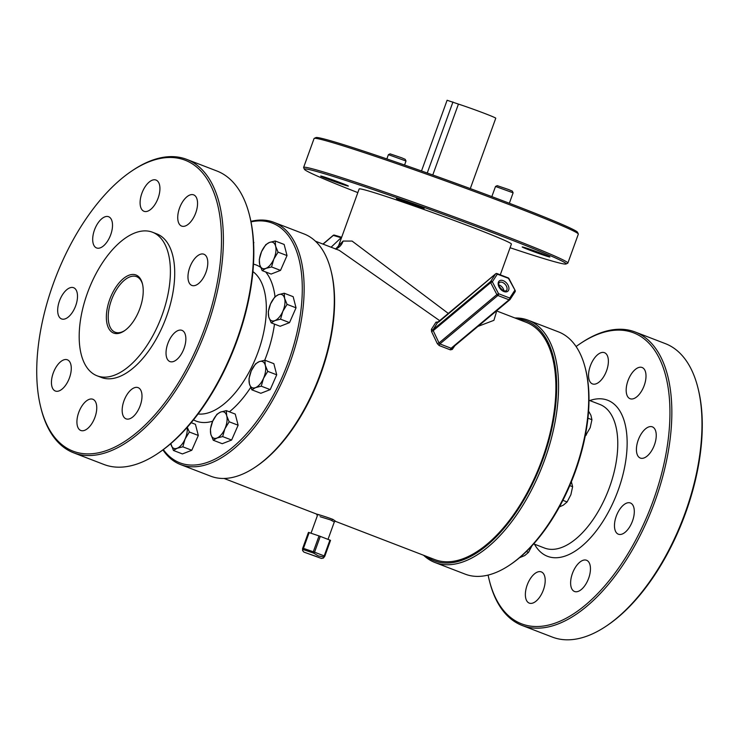 <?xml version="1.0" encoding="UTF-8"?>
<svg xmlns="http://www.w3.org/2000/svg" width="739" height="739" viewBox="0 0 739 739"><rect width="100%" height="100%" fill="white"/><g stroke="black" fill="none" stroke-linecap="round" stroke-linejoin="round"><path stroke-width="1.11" d="M320.283 536.375L314.555 552.19L324.818 556.171A1.339 1.275 -159 0 1 324.809 556.19L324.809 556.19A1.339 1.275 -159 0 1 323.71 556.994L318.343 555.913L313.53 553.068L303.119 549.53A1.339 0.647 -52.8 0 1 303.443 548.384L314.555 552.19A1.339 0.637 129.4 0 1 313.53 553.068A1.339 0.619 -89.5 0 1 313.299 551.737L319.026 535.923L320.283 536.375L330.536 540.357L324.818 556.171A1.339 1.339 0 0 1 324.809 556.19L323.368 558.093L321.419 558.435L303.886 552.088L321.419 558.435M158.128 198.08A16.729 8.443 111.1 0 1 144.003 211.28A16.729 8.443 111.1 0 1 141.897 193.258A16.729 8.443 111.1 0 1 156.021 180.057A16.729 8.443 111.1 0 1 158.128 198.08M110.711 234.743A16.729 8.443 111.1 0 1 96.587 247.953A16.729 8.443 111.1 0 1 94.49 229.931A16.729 8.443 111.1 0 1 108.605 216.73A16.729 8.443 111.1 0 1 110.711 234.743M75.701 305.734A16.729 8.443 111.1 0 1 61.577 318.934A16.729 8.443 111.1 0 1 59.471 300.921A16.729 8.443 111.1 0 1 73.595 287.711A16.729 8.443 111.1 0 1 75.701 305.734M69.475 377.823A16.729 8.443 111.1 0 1 55.351 391.023A16.729 8.443 111.1 0 1 53.245 373.01A16.729 8.443 111.1 0 1 67.369 359.801A16.729 8.443 111.1 0 1 69.475 377.823M94.952 417.286A16.729 8.443 111.1 0 1 80.828 430.486A16.729 8.443 111.1 0 1 78.722 412.464A16.729 8.443 111.1 0 1 92.846 399.263A16.729 8.443 111.1 0 1 94.952 417.286M140.198 405.656A16.729 8.443 111.1 0 1 126.073 418.856A16.729 8.443 111.1 0 1 123.967 400.834A16.729 8.443 111.1 0 1 138.091 387.633A16.729 8.443 111.1 0 1 140.198 405.656M184.057 348.374A16.729 8.443 111.1 0 1 169.933 361.574A16.729 8.443 111.1 0 1 167.827 343.552A16.729 8.443 111.1 0 1 181.951 330.351A16.729 8.443 111.1 0 1 184.057 348.374M205.996 272.238A16.729 8.443 111.1 0 1 191.872 285.439A16.729 8.443 111.1 0 1 189.766 267.426A16.729 8.443 111.1 0 1 203.89 254.225A16.729 8.443 111.1 0 1 205.996 272.238M195.752 212.887A16.729 8.443 111.1 0 1 181.637 226.088A16.729 8.443 111.1 0 1 179.531 208.065A16.729 8.443 111.1 0 1 193.655 194.865A16.729 8.443 111.1 0 1 195.752 212.887M606.58 370.71A16.729 8.443 111.1 0 1 592.456 383.911A16.729 8.443 111.1 0 1 590.35 365.888A16.729 8.443 111.1 0 1 604.474 352.688A16.729 8.443 111.1 0 1 606.58 370.71M543.396 589.916A16.729 8.443 111.1 0 1 529.272 603.116A16.729 8.443 111.1 0 1 527.166 585.094A16.729 8.443 111.1 0 1 541.29 571.894A16.729 8.443 111.1 0 1 543.396 589.916M588.65 578.286A16.729 8.443 111.1 0 1 574.526 591.486A16.729 8.443 111.1 0 1 572.42 573.464A16.729 8.443 111.1 0 1 586.544 560.264A16.729 8.443 111.1 0 1 588.65 578.286M632.501 521.004A16.729 8.443 111.1 0 1 618.377 534.205A16.729 8.443 111.1 0 1 616.271 516.182A16.729 8.443 111.1 0 1 630.395 502.982A16.729 8.443 111.1 0 1 632.501 521.004M654.449 444.869A16.729 8.443 111.1 0 1 640.325 458.069A16.729 8.443 111.1 0 1 638.219 440.056A16.729 8.443 111.1 0 1 652.343 426.856A16.729 8.443 111.1 0 1 654.449 444.869M644.205 385.518A16.729 8.443 111.1 0 1 630.081 398.718A16.729 8.443 111.1 0 1 627.974 380.696A16.729 8.443 111.1 0 1 642.099 367.495A16.729 8.443 111.1 0 1 644.205 385.518M335.432 521.097L334.333 521.919L330.324 519.85L320.098 516.7M319.738 515.185C309.927 512.062 324.301 516.053 333.04 519.452L335.34 521.097M139.883 308.505A31.112 15.704 111.1 0 1 124.3 330.878A31.112 15.704 111.1 0 1 108.328 327.654A31.112 15.704 111.1 0 1 109.695 299.544A31.112 15.704 111.1 0 1 127.699 275.776A31.112 15.704 111.1 0 1 142.433 283.767A31.112 15.704 111.1 0 1 139.883 308.505M142.59 284.432A29.772 15.029 -68.9 0 0 136.567 276.654A29.772 15.029 -68.9 0 0 111.423 300.145A29.772 15.029 -68.9 0 0 115.173 332.227A29.772 15.029 -68.9 0 0 124.854 330.49M488.1 575.081A155.901 78.704 -68.9 0 0 489.163 579.782A155.901 78.704 -68.9 0 0 562.979 619.864A155.901 78.704 -68.9 0 0 653.184 500.765A155.901 78.704 -68.9 0 0 660.066 359.884A155.901 78.704 -68.9 0 0 580.023 343.764A155.901 78.704 -68.9 0 0 576.078 346.536M580.023 343.764L581.122 343.025A157.241 79.387 111.1 0 1 635.124 331.987A157.241 79.387 111.1 0 1 654.911 501.375A157.241 79.387 111.1 0 1 522.15 625.471A157.241 79.387 111.1 0 1 489.486 581.076L489.163 579.782M697.967 388.003L698.281 389.287A155.901 78.704 111.1 0 1 685.524 513.217A155.901 78.704 111.1 0 1 607.43 625.314L606.331 626.053A157.241 79.387 -68.9 0 0 685.09 512.995A157.241 79.387 -68.9 0 0 697.967 388.003A157.241 79.387 -68.9 0 0 665.303 343.607L635.124 331.987M426.154 556.255A128.466 64.856 -68.9 0 0 542.851 459.464A128.466 64.856 -68.9 0 0 517.494 318.971M514.926 317.982A129.805 65.531 111.1 0 1 528.246 320.246A129.805 65.531 111.1 0 1 544.578 460.074A129.805 65.531 111.1 0 1 434.985 562.518A129.805 65.531 111.1 0 1 423.586 555.266M585.39 368.512L585.713 369.796A128.466 64.856 111.1 0 1 575.191 471.916A128.466 64.856 111.1 0 1 510.843 564.291L509.744 565.03A129.805 65.531 -68.9 0 0 574.766 471.694A129.805 65.531 -68.9 0 0 585.39 368.512A129.805 65.531 -68.9 0 0 558.425 331.857L528.246 320.246M163.337 449.598A128.466 64.856 -68.9 0 0 288.441 361.528A128.466 64.856 -68.9 0 0 251.001 221.876M250.9 221.358A129.805 65.531 111.1 0 1 273.836 222.31A129.805 65.531 111.1 0 1 290.168 362.138A129.805 65.531 111.1 0 1 180.575 464.582A129.805 65.531 111.1 0 1 162.922 449.903M330.98 270.576L331.303 271.86A128.466 64.856 111.1 0 1 320.781 373.98A128.466 64.856 111.1 0 1 256.433 466.355L255.334 467.094A129.805 65.531 -68.9 0 0 320.356 373.758A129.805 65.531 -68.9 0 0 330.98 270.576A129.805 65.531 -68.9 0 0 304.015 233.93L273.836 222.31M204.731 328.134A155.901 78.704 -68.9 0 0 211.613 187.253A155.901 78.704 -68.9 0 0 131.57 171.134A155.901 78.704 -68.9 0 0 53.476 283.231A155.901 78.704 -68.9 0 0 40.719 407.152A155.901 78.704 -68.9 0 0 114.527 447.234A155.901 78.704 -68.9 0 0 204.731 328.134M131.57 171.134L132.669 170.395A157.241 79.387 111.1 0 1 186.671 159.356A157.241 79.387 111.1 0 1 206.458 328.744A157.241 79.387 111.1 0 1 73.697 452.841A157.241 79.387 111.1 0 1 41.033 408.445L40.719 407.152M249.514 215.372L249.837 216.656A155.901 78.704 111.1 0 1 237.071 340.587A155.901 78.704 111.1 0 1 158.977 452.684L157.878 453.423A157.241 79.387 -68.9 0 0 236.646 340.365A157.241 79.387 -68.9 0 0 249.514 215.372A157.241 79.387 -68.9 0 0 216.85 170.977L186.671 159.356M503.915 291.064A5.349 3.418 50.1 0 0 499.324 285.051A5.349 3.418 50.1 0 0 498.733 284.866M323.497 557.372L323.71 556.994A1.339 0.665 92.5 0 0 324.209 555.904L329.927 540.089M335.534 249.117L343.072 241.062L352.078 241.071L448.296 313.428M495.74 311.516L496.368 312.2L493.92 320.338L477.948 326.398M439.668 320.643L339.303 250.373L315.414 241.182M87.47 292.94A76.948 38.844 111.1 0 1 152.437 232.212A76.948 38.844 111.1 0 1 162.118 315.1A76.948 38.844 111.1 0 1 97.151 375.828A76.948 38.844 111.1 0 1 87.47 292.94M152.437 232.212L156.751 233.875A76.948 38.844 111.1 0 1 166.432 316.763A76.948 38.844 111.1 0 1 101.465 377.49L97.151 375.828M500.275 274.825L511.406 244.064A80.957 2.79 -160.1 0 0 456.12 221.192A80.957 2.79 -160.1 0 0 370.063 191.401A80.957 2.79 -160.1 0 0 359.154 188.953L338.388 246.318M314.223 138.378L315.932 137.574A139.172 4.794 19.9 0 1 514.168 205.109A139.172 4.794 19.9 0 1 577.501 232.258L578.304 233.967A140.512 4.84 -160.1 0 0 514.362 206.56A140.512 4.84 -160.1 0 0 314.223 138.378A140.512 4.84 -160.1 0 0 314.084 138.498L303.618 167.42A140.512 4.84 19.9 0 1 371.449 187.521A140.512 4.84 19.9 0 1 503.896 235.482A140.512 4.84 19.9 0 1 567.857 263.075A140.512 4.84 19.9 0 1 567.718 263.204L566.009 264.008A139.172 4.794 -160.1 0 0 502.788 236.554A139.172 4.794 -160.1 0 0 369.639 188.371A139.172 4.794 -160.1 0 0 304.44 169.323A139.172 4.794 -160.1 0 0 357.824 192.611M304.44 169.323L303.637 167.605A140.512 4.84 19.9 0 1 303.618 167.42M327.386 178.94A14.725 0.508 -160.1 0 0 341.261 183.965A14.725 0.508 -160.1 0 0 348.365 186.071A14.725 0.508 -160.1 0 0 341.667 183.18A14.725 0.508 -160.1 0 0 327.783 178.154A14.725 0.508 -160.1 0 0 320.68 176.048A14.725 0.508 -160.1 0 0 327.386 178.94M403.124 201.424A14.725 0.508 -160.1 0 0 416.999 206.449A14.725 0.508 -160.1 0 0 424.103 208.555A14.725 0.508 -160.1 0 0 417.406 205.664A14.725 0.508 -160.1 0 0 403.531 200.638A14.725 0.508 -160.1 0 0 396.418 198.532A14.725 0.508 -160.1 0 0 403.124 201.424M528.893 249.837A14.725 0.508 -160.1 0 0 542.768 254.863A14.725 0.508 -160.1 0 0 549.881 256.969A14.725 0.508 -160.1 0 0 543.174 254.077A14.725 0.508 -160.1 0 0 529.3 249.052A14.725 0.508 -160.1 0 0 522.196 246.946A14.725 0.508 -160.1 0 0 528.893 249.837M421.507 170.977L447.104 100.255L458.439 104.097A23.417 0.804 19.9 0 1 485.107 113.621A23.417 0.804 19.9 0 1 495.767 118.222L470.29 188.602M388.4 154.654L390.118 153.86L401.554 157.749L405.203 159.319L406.007 161.028L388.4 154.654L386.857 158.922M495.518 186.459L497.227 185.655L508.663 189.553L512.312 191.115L513.115 192.824L495.518 186.459L491.832 196.62M454.873 345.695L452.277 349.427L450.393 349.861L439.188 345.547L437.34 343.681L431.53 331.506L431.4 329.354L435.982 322.167A1.339 1.081 -148.8 0 0 437.728 322.296L433.156 329.585L490.585 281.55L495.573 273.92A1.339 1.007 33.2 0 1 497.329 274.16L492.34 281.79A1.339 1.007 -146.8 0 0 490.585 281.55A1.339 0.859 -129.9 0 0 490.474 282.03A1.339 0.859 -129.9 0 0 490.659 282.631L433.22 330.675L439.031 342.951L437.34 343.681M438.033 322.01L435.982 322.167M496.497 310.888L526.205 322.324A127.126 64.182 111.1 0 1 542.204 459.27A127.126 64.182 111.1 0 1 434.865 559.608L335.035 521.18M567.857 263.075L578.323 234.152A140.512 4.84 -160.1 0 0 578.304 233.967M510.076 247.731A139.172 4.794 -160.1 0 0 566.009 264.008M404.566 165.028L406.007 161.028M509.347 203.262L513.115 192.824M452.952 101.982L427.244 173.009M458.439 104.097L432.777 174.986M73.697 452.841L103.876 464.452A157.241 79.387 -68.9 0 0 157.878 453.423M180.575 464.582L210.754 476.202A129.805 65.531 -68.9 0 0 255.334 467.094M434.985 562.518L465.164 574.138A129.805 65.531 -68.9 0 0 509.744 565.03M522.15 625.471L552.329 637.083A157.241 79.387 -68.9 0 0 606.331 626.053M302.565 548.624A1.339 1.293 18.6 0 1 302.574 548.587L308.523 532.385L319.026 535.923M308.311 532.745L302.593 548.56A1.339 1.293 18.6 0 1 302.593 548.56L302.796 548.199A1.339 1.275 -159 0 0 303.119 549.53L302.898 549.918M331.081 247.214L341.122 237.727L333.317 235.408L323.091 244.138M341.603 237.441A1.339 1.155 106.5 0 0 341.122 237.727M322.943 244.082L333.234 235.325A1.339 1.339 0 0 1 334.407 235.113L341.658 237.274L334.481 235.141A1.339 1.155 106.5 0 0 333.317 235.408L333.289 235.436M509.698 299.812L451.113 348.245L509.042 299.794L497.846 295.48A1.339 0.674 111.1 0 0 498.566 293.725L492.34 281.79L490.659 282.631L496.876 294.575L498.566 293.725L509.762 298.039L514.75 290.409A1.339 1.007 33.2 0 1 515.083 291.803L515.083 291.803A1.339 1.007 33.2 0 1 514.926 291.979M452.277 349.427A1.339 0.933 -145.2 0 1 451.972 348.134L509.836 299.729A1.339 0.859 -129.9 0 0 509.947 299.609A1.339 1.007 -146.8 0 0 510.095 299.434L515.083 291.803A1.339 1.339 0 0 0 515.148 290.455L508.931 278.511A1.339 1.339 0 0 0 508.22 277.882L497.024 273.569A1.339 1.339 0 0 0 495.684 273.79A1.339 0.859 -129.9 0 0 495.573 273.92L438.541 322.186M431.53 331.506L433.22 330.675L433.156 329.585A1.339 1.016 33 0 1 431.4 329.354M508.931 278.511L497.329 274.16A1.339 0.674 111.1 0 0 497.024 273.569M515.148 290.455L508.534 278.474A1.339 0.674 111.1 0 0 508.22 277.882M439.188 345.547A1.339 0.674 -68.9 0 1 439.336 344.827A1.339 0.674 -68.9 0 1 439.917 343.931L439.031 342.951L496.876 294.575A1.339 0.859 -129.9 0 0 497.846 295.48L439.917 343.931L451.113 348.245A1.339 0.674 -68.9 0 0 450.541 349.141A1.339 0.674 -68.9 0 0 450.393 349.861M510.095 299.434L510.095 299.434A1.339 1.007 -146.8 0 0 509.762 298.039A1.339 0.674 111.1 0 1 509.042 299.794A1.339 0.859 -129.9 0 0 509.836 299.729A1.339 1.339 0 0 0 510.095 299.434M452.102 347.986L451.113 348.245L452.102 347.986M588.567 411.069L590.914 415.281L591.93 419.715L590.184 427.724L585.149 436.306M587.93 418.172L591.93 419.715M585.482 434.606L586.415 434.966M571.386 481.782L572.623 486.705L570.877 494.724L567.109 501.957L563.33 505.143L559.405 506.926M569.778 485.615L572.623 486.705M562.896 500.331L567.109 501.957M526.371 551.543L528.514 552.366L524.736 555.552L518.935 557.963M532.283 545.133L528.514 552.366M248.997 378.691L249.422 383.874L251.87 389.832L255.555 387.615L261.255 386.174L263.5 378.377L267.758 371.366L265.31 365.399L264.885 360.216L259.186 361.657L255.5 363.884L251.242 370.895L248.997 378.691M264.885 360.216L273.846 363.671L276.719 374.812L270.215 389.619L260.83 393.287L251.87 389.832M276.719 374.812L267.758 371.366M270.215 389.619L261.255 386.174M263.5 378.377A14.05 7.094 111.1 0 1 255.555 387.615A14.05 7.094 111.1 0 1 249.422 383.874A14.05 7.094 111.1 0 1 251.242 370.895A14.05 7.094 -68.9 0 1 259.186 361.657A14.05 7.094 111.1 0 1 265.31 365.399A14.05 7.094 111.1 0 1 263.5 378.377M268.303 311.692L268.737 316.874L271.185 322.841L274.862 320.615L280.561 319.174L282.806 311.387L287.074 304.366L284.617 298.408L284.192 293.226L278.492 294.667L274.816 296.884L270.548 303.905L268.303 311.692M284.192 293.226L293.152 296.672L296.034 307.821L289.522 322.629L280.146 326.287L271.185 322.841M296.034 307.821L287.074 304.366M289.522 322.629L280.561 319.174M282.806 311.387A14.05 7.094 111.1 0 1 274.862 320.615A14.05 7.094 111.1 0 1 268.737 316.874A14.05 7.094 111.1 0 1 270.548 303.905A14.05 7.094 -68.9 0 1 278.492 294.667A14.05 7.094 111.1 0 1 284.617 298.408A14.05 7.094 111.1 0 1 282.806 311.387M210.403 429.1L210.827 434.283L213.275 440.241L216.961 438.024L222.661 436.583L224.905 428.786L229.164 421.775L226.716 415.808L226.291 410.625L220.591 412.066L216.906 414.293L212.647 421.304L210.403 429.1M226.291 410.625L235.251 414.08L238.124 425.221L231.621 440.028L222.236 443.696L213.275 440.241M238.124 425.221L229.164 421.775M231.621 440.028L222.661 436.583M224.905 428.786A14.05 7.094 111.1 0 1 216.961 438.024A14.05 7.094 111.1 0 1 210.827 434.283A14.05 7.094 111.1 0 1 212.647 421.304A14.05 7.094 -68.9 0 1 220.591 412.066A14.05 7.094 111.1 0 1 226.716 415.808A14.05 7.094 111.1 0 1 224.905 428.786M187.161 427.419A14.05 7.094 111.1 0 1 185.083 439.021A14.05 7.094 111.1 0 1 177.138 448.259A14.05 7.094 111.1 0 1 171.014 444.518A14.05 7.094 111.1 0 1 170.82 443.612L173.462 450.476L177.138 448.259L182.838 446.818L185.083 439.021L189.35 432.01L187.272 427.299M191.216 422.69L195.429 424.315L198.311 435.456L191.798 450.263L182.422 453.931L173.462 450.476M198.311 435.456L189.35 432.01M191.798 450.263L182.838 446.818M259.297 259.463L259.722 264.645L262.169 270.603L265.855 268.386L271.555 266.945L273.799 259.149L278.058 252.138L275.61 246.179L275.185 240.997L269.486 242.438L265.8 244.655L261.541 251.666L259.297 259.463M275.185 240.997L284.146 244.443L287.018 255.583L280.515 270.391L271.13 274.058L262.169 270.603M287.018 255.583L278.058 252.138M280.515 270.391L271.555 266.945M273.799 259.149A14.05 7.094 111.1 0 1 265.855 268.386A14.05 7.094 111.1 0 1 259.722 264.645A14.05 7.094 111.1 0 1 261.541 251.666A14.05 7.094 -68.9 0 1 269.486 242.438A14.05 7.094 111.1 0 1 275.61 246.179A14.05 7.094 111.1 0 1 273.799 259.149M253.44 240.757L253.542 242.42M253.902 242.558L253.588 243.279M316.809 556.661L305.613 552.726L316.809 556.661M308.523 532.385L302.796 548.199L303.443 548.384L309.17 532.57M589.75 400.556A83.636 42.225 111.1 0 1 618.127 490.354A83.636 42.225 111.1 0 1 534.473 544.172M533.706 543.876L544.523 548.042A76.948 38.844 -68.9 0 0 609.49 487.315A76.948 38.844 -68.9 0 0 599.809 404.427L588.983 400.261M274.492 324.116A83.636 42.225 111.1 0 1 266.696 355.071A83.636 42.225 111.1 0 1 264.728 360.244M250.697 387.43A83.636 42.225 111.1 0 1 229.386 411.817M212.703 421.184A83.636 42.225 111.1 0 1 193.507 419.891M198.107 413.979A76.948 38.844 -68.9 0 0 258.059 352.041A76.948 38.844 -68.9 0 0 252.904 271.61M331.774 520.441A1.339 0.905 113 0 1 333.04 519.452M503.887 291.536A6.688 4.277 -129.9 0 1 498.16 284.025A6.688 4.277 -129.9 0 1 503.204 280.663A6.688 4.277 -129.9 0 1 508.94 288.173A6.688 4.277 -129.9 0 1 503.887 291.536M502.483 282.409A5.349 3.418 50.1 0 0 499.324 282.658C497.578 284.266 498.991 287.037 503.582 290.944L506.197 290.87A5.349 3.418 50.1 0 0 506.566 286.464A5.349 3.418 50.1 0 0 502.483 282.409M495.444 311.766A13.385 12.812 139.3 0 0 496.368 312.2M343.072 241.062A13.385 12.665 -110.1 0 1 335.774 249.015M253.468 264.137A83.636 42.225 111.1 0 1 260.618 267.315M265.689 271.961A83.636 42.225 111.1 0 1 275.028 296.699M437.7 321.881A1.339 0.674 -68.9 0 0 437.811 322.195L495.684 273.79M224.074 478.466L316.569 514.067L317.345 515.767L311.027 533.207M334.333 521.919L328.014 539.359M303.886 552.088L302.602 550.573L302.574 548.587A1.339 1.339 0 0 0 302.574 548.587M330.536 540.357L324.818 556.171"/></g></svg>
